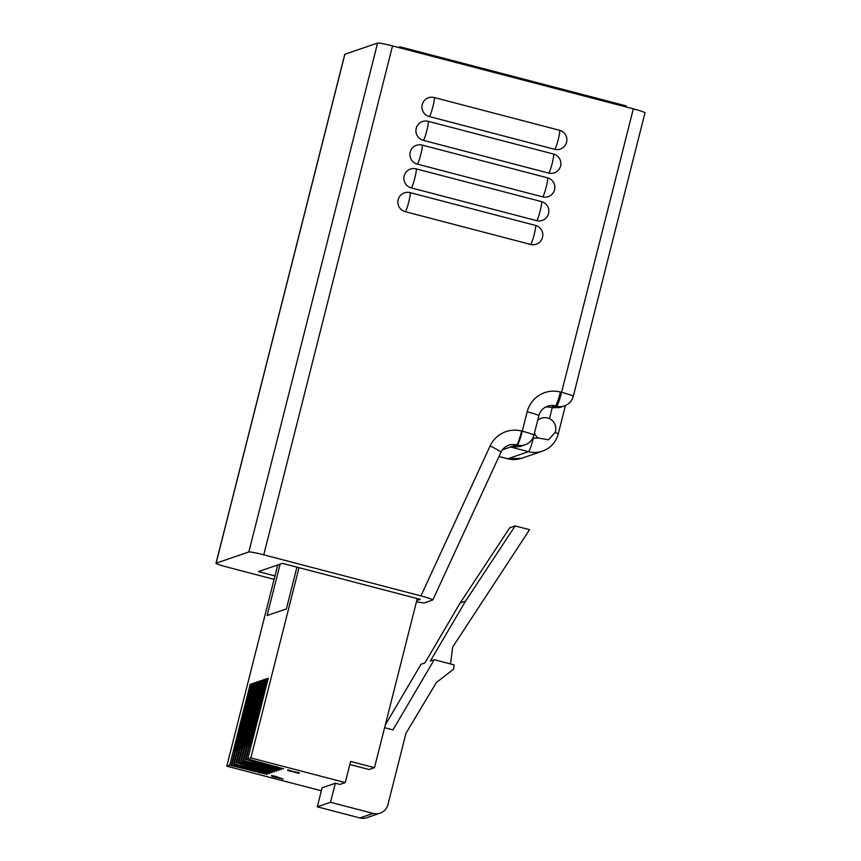<?xml version="1.0" encoding="UTF-8"?>
<svg xmlns="http://www.w3.org/2000/svg" width="861" height="861" viewBox="0 0 861 861"><rect width="100%" height="100%" fill="white"/><g stroke="black" fill="none" stroke-linecap="round" stroke-linejoin="round"><path stroke-width="1.29" d="M530.591 244.427A9.837 9.751 71.1 0 0 536.188 244.223A9.837 9.837 0 0 0 535.477 225.399A9.837 1.065 104.6 0 1 534.197 234.504A9.837 1.065 -75.4 0 1 530.591 244.427L405.219 211.666A9.837 9.751 71.1 0 1 404.433 192.853A9.837 9.751 71.1 0 1 410.04 192.649A9.837 1.065 104.6 0 1 410.116 192.638A9.837 1.065 104.6 0 1 408.835 201.743A9.837 1.065 104.6 0 1 405.219 211.666M536.607 220.642A9.837 9.751 71.1 0 0 542.204 220.438A9.837 9.837 0 0 0 541.504 201.614A9.837 1.065 104.6 0 1 540.213 210.719A9.837 1.065 -75.4 0 1 536.607 220.642L411.235 187.892A9.837 9.751 71.1 0 1 410.46 169.068A9.837 9.751 71.1 0 1 416.057 168.864A9.837 1.065 104.6 0 1 416.132 168.864A9.837 1.065 104.6 0 1 414.851 177.969A9.837 1.065 104.6 0 1 411.235 187.892M542.624 196.868A9.837 9.751 71.1 0 0 548.22 196.663A9.837 9.837 0 0 0 547.521 177.84A9.837 1.065 104.6 0 1 546.229 186.945A9.837 1.065 -75.4 0 1 542.624 196.868L417.251 164.107A9.837 9.751 71.1 0 1 416.476 145.294A9.837 9.751 71.1 0 1 422.073 145.089A9.837 1.065 104.6 0 1 422.148 145.078A9.837 1.065 104.6 0 1 420.868 154.184A9.837 1.065 104.6 0 1 417.251 164.107M548.64 173.083A9.837 9.751 71.1 0 0 554.236 172.878A9.837 9.837 0 0 0 553.537 154.054A9.837 1.065 104.6 0 1 552.245 163.159A9.837 1.065 -75.4 0 1 548.64 173.083L423.278 140.332A9.837 9.751 71.1 0 1 422.493 121.509A9.837 9.751 71.1 0 1 428.089 121.304A9.837 1.065 104.6 0 1 428.165 121.304A9.837 1.065 104.6 0 1 426.884 130.398A9.837 1.065 104.6 0 1 423.278 140.332M554.656 149.308A9.837 9.751 71.1 0 0 560.253 149.093A9.837 9.837 0 0 0 559.553 130.28A9.837 1.065 104.6 0 1 558.272 139.385A9.837 1.065 -75.4 0 1 554.656 149.308L429.295 116.547A9.837 9.751 71.1 0 1 428.509 97.734A9.837 9.751 71.1 0 1 434.105 97.519A9.837 1.065 104.6 0 1 434.181 97.519A9.837 1.065 104.6 0 1 432.9 106.624A9.837 1.065 104.6 0 1 429.295 116.547M534.466 433.094A11.376 11.279 71.1 0 0 538.071 437.958L548.446 439.842L555.453 432.028C556.712 425.98 554.71 421.503 549.458 418.597A11.376 11.279 71.1 0 0 537.705 420.265M344.874 54.275L216.111 563.169A13.776 0.979 -165.8 0 0 216.003 563.255L344.777 54.351A13.776 0.979 14.2 0 1 344.874 54.275L377.602 43.05A13.776 0.979 14.2 0 1 392.53 45.934L633.33 108.852A13.776 0.979 14.2 0 1 644.997 112.813L573.265 396.297A13.776 0.979 -165.8 0 0 561.598 392.336L633.33 108.852M392.53 45.934L263.757 554.839L420.943 595.909L490.113 445.976A13.776 1.238 24.8 0 1 500.93 452.326C502.609 448.861 505.213 446.493 508.765 445.223A13.776 13.658 -108.9 0 1 516.6 444.933L502.458 449.786M274.078 579.335L227.67 567.216A13.776 0.979 -165.8 0 1 216.003 563.255M216.111 563.169L248.829 551.955L377.602 43.05M416.778 600.537L420.222 599.353L282.44 563.352L258.386 571.607L274.939 575.934M416.444 601.839L423.967 603.012L432.835 599.934L500.93 452.326M432.739 599.999C432.889 599.428 428.961 598.061 420.943 595.909M263.757 554.839A13.776 0.979 -165.8 0 0 248.829 551.955M549.458 418.597L552.213 407.716L551.04 407.414A13.776 13.658 71.1 0 0 545.443 407.145M507.656 458.773A13.776 1.485 -75.4 0 0 507.764 458.762A24.592 24.388 71.1 0 0 521.766 458.246L507.656 458.773L499.003 456.513L507.764 458.762L528.46 451.67L511.208 447.16L519.969 446.547L525.059 444.803A13.776 13.776 0 0 0 533.938 435.16A13.776 0.979 14.2 0 0 522.272 431.2L527.19 411.752A13.776 0.979 14.2 0 1 538.857 415.702L533.938 435.16M551.04 407.414L555.377 405.929L556.54 406.231L552.213 407.716L559.768 407.522L564.385 405.951A13.776 13.776 0 0 0 573.265 396.297M398.212 47.42L399.999 46.806L626.13 105.892L625.882 106.904M399.741 47.818L399.999 46.806M359.866 817.95L373.093 813.408A12.291 12.194 71.1 0 0 380.088 813.15L366.861 817.692A12.291 12.194 -108.9 0 1 359.866 817.95L317.289 806.822L322.1 787.804L335.327 783.262L339.837 784.436L345.25 782.584L250.863 757.917L247.807 758.971L268.266 678.113L267.19 678.834M321.347 790.785L226.798 766.172L229.736 765.171L267.244 774.416L231.383 764.6L269.59 773.608L233.729 763.793L271.936 772.801L236.775 762.749L274.282 772.005L238.422 762.189L276.629 771.198L240.768 761.382L278.975 770.391L243.114 760.575L281.321 769.583L246.149 759.531L283.667 768.787L247.807 758.971M272.194 776.461L271.463 775.535L275.402 776.278L283.108 779.087L272.194 776.461L283.108 779.087M298.143 772.435L299.208 772.769L298.821 773.329L287.617 770.401L287.865 769.885L299.09 773.243M250.96 746.498A7.372 7.318 -108.9 0 1 250.971 742.903L267.222 678.694L268.201 678.35M245.46 759.768L265.92 678.92L264.844 679.641M248.614 747.294A7.372 7.318 -108.9 0 1 248.625 743.7L264.876 679.49L265.866 679.157M243.114 760.575L263.574 679.727L262.497 680.438M246.268 748.101A7.372 7.318 -108.9 0 1 246.278 744.507L262.53 680.298L263.52 679.964M240.768 761.382L261.227 680.524L260.151 681.245M243.921 748.909A7.372 7.318 -108.9 0 1 243.932 745.314L260.183 681.105L261.174 680.771M238.422 762.189L258.881 681.331L257.805 682.052M241.586 749.716A7.372 7.318 -108.9 0 1 241.586 746.121L257.837 681.912L258.827 681.568M236.075 762.986L256.535 682.138L255.459 682.859M239.24 750.512A7.372 7.318 -108.9 0 1 239.24 746.917L255.491 682.708L256.481 682.375M233.729 763.793L254.189 682.945L253.112 683.656M236.893 751.319A7.372 7.318 -108.9 0 1 236.893 747.725L253.145 683.516L254.135 683.182M385.287 724.984L421.007 664.251L424.914 662.905L460.172 602.969L509.744 527.771L515.158 525.91L465.586 601.107L460.172 602.969M465.586 601.107L430.328 661.054L434.235 659.709L454.134 664.907L453.596 669.148L436.366 682.558L405.983 733.271L387.934 804.615A12.291 12.194 71.1 0 1 380.088 813.15M450.518 663.96L452.682 647.063L529.569 529.676L515.158 525.91M384.598 727.685L392.971 729.87L434.235 659.709M231.383 764.6L251.842 683.742L250.766 684.463M234.547 752.127A7.372 7.318 -108.9 0 1 234.547 748.532L250.799 684.323L251.789 683.989M417.273 598.578L374.481 767.668L350.599 761.425L345.25 782.584M349.824 764.493L369.068 769.519L374.481 767.668M373.093 813.408L330.516 802.291L335.327 783.262M317.289 806.822L330.516 802.291M250.196 684.312L229.736 765.171M252.542 683.505L232.083 764.364M266.609 678.683L246.149 759.531M264.262 679.49L243.803 760.338M261.916 680.287L241.457 761.146M259.57 681.094L239.121 761.953M257.224 681.901L236.775 762.749M254.888 682.708L234.429 763.556M287.617 770.401L297.917 772.511M281.967 778.785L278.351 777.87L281.977 778.742M272.496 776.31L277.253 777.537L272.453 776.342M299.004 567.679L250.863 757.917M226.798 766.172L277.716 564.977M280.116 564.149L267.114 615.529L286.369 608.931L296.937 567.141M511.208 447.16L517.224 445.094A13.776 1.485 104.6 0 0 522.272 431.2L521.658 431.038A27.541 27.315 71.1 0 0 490.113 445.976M538.857 415.702C540.202 411.031 543.087 407.866 547.531 406.22A13.776 13.658 71.1 0 1 555.377 405.929A13.776 1.485 -75.4 0 0 560.425 392.035A27.541 27.315 71.1 0 0 527.19 411.752M560.425 392.035L561.598 392.336A13.776 1.485 -75.4 0 1 556.54 406.231A13.776 13.658 71.1 0 0 564.385 405.951M525.059 444.803A13.776 13.658 71.1 0 1 517.224 445.094L516.6 444.933A13.776 1.485 104.6 0 0 521.658 431.038M533.045 437.646L533.508 437.775A10.816 10.73 71.1 0 0 538.071 437.958M521.766 458.246L542.452 451.142A24.592 24.388 -108.9 0 1 528.46 451.67A13.776 1.485 -75.4 0 0 533.508 437.775M555.291 432.588A13.776 0.979 14.2 0 1 558.229 433.987C555.862 442.371 550.599 448.086 542.452 451.142M559.467 130.28A9.837 1.065 104.6 0 1 559.553 130.28L434.181 97.519A9.837 9.837 0 0 0 428.509 97.734M553.451 154.065A9.837 1.065 104.6 0 1 553.537 154.054L428.165 121.304A9.837 9.837 0 0 0 422.493 121.509M547.435 177.84A9.837 1.065 104.6 0 1 547.521 177.84L422.148 145.078A9.837 9.837 0 0 0 416.476 145.294M541.418 201.625A9.837 1.065 104.6 0 1 541.504 201.614L416.132 168.864A9.837 9.837 0 0 0 410.46 169.068M535.402 225.399A9.837 1.065 104.6 0 1 535.477 225.399L410.116 192.638A9.837 9.837 0 0 0 404.433 192.853M260.097 772.102L259.861 773.038M234.547 748.532L235.537 748.187M262.444 771.295L262.207 772.231M276.521 766.473L276.284 767.409M274.175 767.28L273.938 768.216M271.828 768.077L271.592 769.013M269.482 768.884L269.245 769.82M267.136 769.691L266.899 770.627M264.79 770.498L264.553 771.434M236.893 747.725L237.884 747.391M239.24 746.917L240.23 746.584M241.586 746.121L242.576 745.777M243.932 745.314L244.922 744.969M246.278 744.507L247.268 744.173M248.625 743.7L249.615 743.366M250.971 742.903L251.961 742.559M565.429 405.531L558.229 433.987"/></g></svg>
